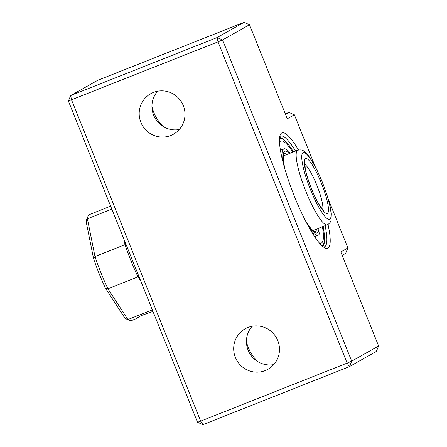 <?xml version="1.0" encoding="UTF-8"?>
<svg xmlns="http://www.w3.org/2000/svg" width="447" height="447" viewBox="0 0 447 447"><rect width="100%" height="100%" fill="white"/><g stroke="black" fill="none" stroke-linecap="round" stroke-linejoin="round"><path stroke-width="0.67" d="M140.347 315.984L135.581 318.957L141.084 315.621L152.963 311.419M124.987 318.264L127.909 319.549A57.02 10.879 68.4 0 0 129.205 320.309L126.065 318.879A54.484 10.398 -111.6 0 1 124.987 318.264L105.498 288.231A54.484 10.398 -111.6 0 1 99.122 273.603A54.484 10.398 -111.6 0 1 93.552 258.517L86.154 221.656A54.484 10.398 -111.6 0 1 86.69 219.499L87.998 216.309A57.02 10.879 68.4 0 0 87.405 218.795L94.987 256.556A57.02 10.879 68.4 0 0 101.005 272.921A57.02 10.879 68.4 0 0 107.939 288.779L127.909 319.549L152.338 309.866M140.811 281.191L138.006 276.866A57.02 10.879 -111.6 0 1 131.072 261.014A57.02 10.879 -111.6 0 1 125.054 244.643L94.987 256.556L93.552 258.517M126.138 244.688L125.054 244.643L123.987 239.335M105.498 288.231L107.939 288.779L138.006 276.866L138.749 276.056M110.649 206.162L89.568 214.521A57.02 10.879 68.4 0 0 87.998 216.309M111.839 209.118L87.405 218.795L86.154 221.656M129.205 320.309A57.02 10.879 68.4 0 0 131.574 320.544L135.581 318.951M309.598 228.417A46.46 8.867 68.4 0 0 318.102 235.278A46.46 8.867 68.4 0 0 319.923 227.741M292.858 152.148A54.908 10.477 68.4 0 0 280.761 141.04A54.908 10.477 68.4 0 0 279.504 142.241M319.471 243.118A54.908 10.477 68.4 0 0 321.214 243.134A54.908 10.477 68.4 0 0 322.416 226.758M290.36 153.137A46.46 8.867 68.4 0 0 283.873 148.89A46.46 8.867 68.4 0 0 282.381 159.719M328.014 224.483L327.333 224.807A40.124 7.655 -111.6 0 1 305.625 190.813A40.124 7.655 -111.6 0 1 297.59 150.287A40.124 7.655 -111.6 0 1 297.769 150.198C302.708 149.421 303.429 150.186 308.195 155.461C313.079 161.909 317.962 171.229 322.846 183.421L326.707 194.104L329.098 202.184C330.299 206.754 331.048 210.688 331.339 213.984L330.97 220.494C330.992 221.488 330.003 222.818 328.014 224.483A62.088 11.845 -111.6 0 1 327.992 248.146A62.088 11.845 -111.6 0 1 325.137 248.029A62.088 11.845 -111.6 0 1 293.83 194.92A62.088 11.845 -111.6 0 1 280.269 134.782A62.088 11.845 -111.6 0 1 281.694 132.971A62.088 11.845 -111.6 0 1 298.495 149.968M295.556 151.075A59.557 11.365 68.4 0 0 280.593 136.106A59.557 11.365 68.4 0 0 280.325 136.234A59.557 11.365 68.4 0 0 279.738 136.698M323.438 246.995A59.557 11.365 68.4 0 0 324.466 246.845A59.557 11.365 68.4 0 0 324.734 246.716A59.557 11.365 68.4 0 0 325.114 225.685M163.138 126.456A40.124 39.375 60.6 0 1 153.802 112.488A40.124 39.375 60.6 0 1 151.935 106.598M257.634 361.517A40.124 39.375 60.6 0 1 248.292 347.548A40.124 39.375 60.6 0 1 246.431 341.659M273.765 364.584A23.233 22.797 60.6 0 1 248.13 350.23A23.233 22.797 60.6 0 1 252.147 326.26M277.783 340.62A23.233 22.797 60.6 0 1 267.993 369.256A23.233 22.797 60.6 0 1 235.379 357.421A23.233 22.797 60.6 0 1 245.168 328.785A23.233 22.797 60.6 0 1 277.783 340.62M179.269 129.529A23.233 22.797 60.6 0 1 153.634 115.17A23.233 22.797 60.6 0 1 157.651 91.205M183.287 105.559A23.233 22.797 60.6 0 1 173.503 134.195A23.233 22.797 60.6 0 1 140.889 122.361A23.233 22.797 60.6 0 1 150.673 93.73A23.233 22.797 60.6 0 1 183.287 105.559M197.518 422.259L202.949 424.65L200.669 421.13L197.518 422.259L68.38 101.011L70.66 95.569L217.136 37.531L244.051 22.35L97.575 80.382L70.66 95.569L71.526 99.882L200.669 421.13L347.14 363.098L351.705 361.17L378.62 345.989L340.821 251.963L347.906 247.968L328.215 198.988M378.62 345.989L376.34 351.431L349.425 366.618L347.14 363.098L218.002 41.85L68.38 101.011M315.314 166.887L294.361 114.767L287.276 118.762L249.482 24.741L222.567 39.923L218.002 41.85L217.136 37.531L222.567 39.923L351.705 361.17L349.425 366.618L202.949 424.65M285.488 114.32L288.93 112.376L285.292 113.823M347.906 247.968L345.626 253.415L342.184 255.354M249.482 24.741L244.051 22.35M294.361 114.767L288.93 112.376M329.791 219.276A35.9 6.85 68.4 0 0 322.427 182.583A35.9 6.85 68.4 0 0 303.021 152.678A35.9 6.85 68.4 0 0 310.386 189.372A35.9 6.85 68.4 0 0 329.791 219.276M322.734 209.794A25.345 4.833 68.4 0 0 317.046 185.723A25.345 4.833 68.4 0 0 304.703 164.289M305.379 158.551A29.563 5.643 -111.6 0 1 321.365 183.181A29.563 5.643 -111.6 0 1 327.428 213.398A29.563 5.643 -111.6 0 1 311.447 188.774A29.563 5.643 -111.6 0 1 305.379 158.551M315.006 231.965L315.018 231.959A42.236 8.057 68.4 0 0 316.565 229.076M318.94 228.132A43.929 8.381 -111.6 0 1 305.547 220.919M287.008 154.466A42.236 8.057 68.4 0 0 283.895 153.427L283.314 155.115L283.392 160.747L284.795 168.759M321.795 245.593A57.445 10.963 68.4 0 0 323.058 226.5M293.5 151.891A57.445 10.963 68.4 0 0 279.498 138.844M284.566 167.955A43.929 8.381 -111.6 0 1 289.377 153.522M283.219 155.964L297.769 150.198M324.025 211.057L320.119 206.156C317.074 201.318 314.062 195.138 311.073 187.623C308.234 180.32 306.296 173.972 305.262 168.586L304.781 162.484M312.777 230.574L327.333 224.807M314.649 236.647L318.102 235.278M315.018 231.959L313.442 231.138L309.81 227.21L305.167 220.17M322.818 246.509L324.114 243.822L324.606 239.994L324.298 233.921L323.114 226.478M293.556 151.868L289.527 145.912L282.482 138.598L279.621 137.48M280.42 150.259L283.873 148.89"/></g></svg>
